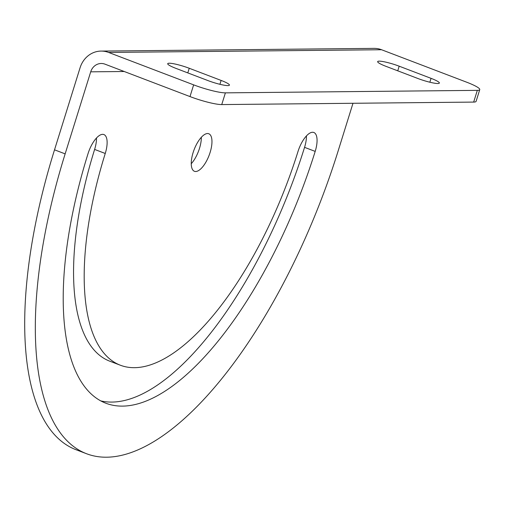 <?xml version="1.0" encoding="UTF-8"?>
<svg xmlns="http://www.w3.org/2000/svg" width="505" height="505" viewBox="0 0 505 505"><rect width="100%" height="100%" fill="white"/><g stroke="black" fill="none" stroke-linecap="round" stroke-linejoin="round"><path stroke-width="0.76" d="M94.618 149.423A227.692 90.793 110.9 0 0 109.856 361.22L120.487 365.273A227.692 90.793 -69.1 0 0 297.975 151.569A20.339 8.112 -69.1 0 1 313.826 132.48A20.339 8.112 -69.1 0 1 315.189 151.399A268.37 107.01 -69.1 0 1 105.993 403.28A268.37 107.01 -69.1 0 1 88.034 153.646A20.339 8.112 -69.1 0 1 103.885 134.557A20.339 8.112 -69.1 0 1 105.248 153.476L94.618 149.423A20.339 8.112 110.9 0 0 96.493 137.985M473.671 102.086A24.802 3.516 17.3 0 0 476.101 101.353L479.75 89.631A24.802 3.516 -162.7 0 1 477.32 90.363L473.671 102.086L221.739 104.579A24.802 3.516 17.3 0 1 189.994 96.581L104.977 64.16A12.404 11.236 -90.6 0 0 101.208 63.485A12.404 11.236 -90.6 0 0 90.704 71.83L124.217 71.502M477.32 90.363L225.394 92.857A24.802 3.516 -162.7 0 1 193.642 84.859L108.632 52.444L381.553 49.736L466.563 82.157A24.802 3.516 -162.7 0 1 479.75 89.631M120.487 365.273A227.692 90.793 -69.1 0 1 105.248 153.476M189.242 68.27L221.121 80.428A15.623 2.216 -162.7 0 1 229.428 85.143A15.623 2.216 -162.7 0 1 207.896 80.56L176.011 68.402A15.623 2.216 -162.7 0 1 167.71 63.693A15.623 2.216 -162.7 0 1 189.242 68.27L187.797 72.897M399.184 66.193L431.062 78.351A15.623 2.216 -162.7 0 1 439.369 83.06A15.623 2.216 -162.7 0 1 417.837 78.477L385.953 66.325A15.623 2.216 -162.7 0 1 377.652 61.61A15.623 2.216 -162.7 0 1 399.184 66.193L397.744 70.82M195.694 171.511A20.093 8.011 -69.1 0 1 194.45 171.296A20.093 8.011 -69.1 0 1 194.122 149.669A20.093 8.011 -69.1 0 1 208.767 133.749A20.093 8.011 -69.1 0 1 209.625 153.911A20.093 8.011 -69.1 0 1 195.694 171.511M191.256 163.721A20.093 8.011 110.9 0 0 201.337 137.272M352.989 103.279L338.072 151.172A322.436 128.573 -69.1 0 1 86.727 453.799A322.436 128.573 -69.1 0 1 65.145 153.873L90.704 71.83M100.811 400.901A268.37 107.01 110.9 0 0 304.559 147.346A20.339 8.112 110.9 0 0 306.434 135.908M108.632 52.444A24.802 22.473 -90.6 0 0 101.082 51.081A24.802 22.473 -90.6 0 0 80.074 67.777L54.521 149.821A322.436 128.573 110.9 0 0 76.097 449.747L86.727 453.799M381.553 49.736A24.802 22.473 -90.6 0 0 374.009 48.379L101.082 51.081M225.394 92.857L221.739 104.579M193.642 84.859L189.994 96.581M219.915 84.303L221.121 80.428M429.856 82.22L431.062 78.351M65.145 153.873L54.521 149.821M315.189 151.399L304.559 147.346"/></g></svg>
